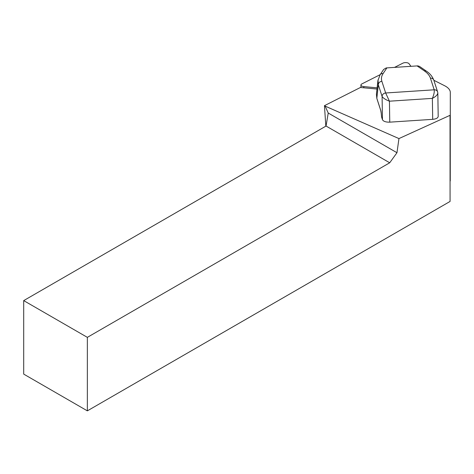 <?xml version="1.0" encoding="UTF-8"?>
<svg xmlns="http://www.w3.org/2000/svg" width="474" height="474" viewBox="0 0 474 474"><rect width="100%" height="100%" fill="white"/><g stroke="black" fill="none" stroke-linecap="round" stroke-linejoin="round"><path stroke-width="0.71" d="M380.201 74.643L361.846 83.928A3.602 1.623 0 0 0 360.933 85.006A3.602 1.623 0 0 0 363.807 86.594L377.126 87.838M410.946 66.313L409.038 63.717A3.602 1.623 0 0 0 402.936 63.149L394.552 67.385M326.053 126.037L23.7 300.605L23.7 374.105L87.352 410.851L450.069 201.444L450.022 115.324L398.954 138.58L396.969 152.723L389.711 162.789L326.053 126.037L328.233 113.037L325.123 106.111L324.453 105.678L325.828 126.173M87.352 410.851L87.352 337.352L389.711 162.789M450.022 115.324L450.069 201.444M381.238 113.375L381.582 116.983L382.459 119.685C383.413 121.409 385.848 122.233 389.764 122.156L432.697 119.341C436.116 118.992 437.946 118.026 438.195 116.444L437.828 93.159M324.453 105.678L360.43 87.483L376.996 89.035M325.123 106.111L398.954 138.58M450.3 92.525A22.503 10.144 0 0 0 450.3 92.471A22.503 10.144 0 0 0 444.6 85.723L433.858 80.284M328.233 113.037L396.969 152.723M23.7 300.605L87.352 337.352M383.656 69.447L386.18 67.942L417.76 65.874L419.413 66.348M380.107 74.785A3.602 3.081 33.6 0 1 383.087 73.589C381.446 76.095 381.043 78.672 381.872 81.315L385.658 92.981L389.432 101.193C385.64 99.741 383.199 98.154 382.097 96.441L382.091 96.429A3.602 3.176 -18.6 0 1 385.658 92.987L434.202 89.805L430.422 78.133C429.539 75.496 427.518 73.079 424.354 70.887A3.602 2.684 -55.5 0 1 426.381 71.13C427.726 72.072 431.642 74.578 433.84 80.242L437.626 91.903A3.602 3.182 162 0 0 434.202 89.799C434.522 91.938 433.911 94.794 432.365 98.379L389.432 101.193L389.764 122.156M382.459 119.685L382.091 96.429L378.311 84.763L378.033 79.828M380.835 110.715A0.901 0.794 -18 0 1 380.735 110.347L376.83 98.302A0.901 0.794 -18 0 0 376.866 98.533L376.421 94.32L376.83 98.302L378.311 84.763A3.602 3.182 -18 0 1 381.872 81.315M433.829 80.195A3.602 3.182 162 0 0 430.422 78.133M437.828 93.117L437.626 91.903A3.602 3.182 162.6 0 0 434.202 89.805M437.769 92.791C437.834 94.575 436.033 96.441 432.365 98.379L432.697 119.341M382.091 96.429A3.602 3.182 -18 0 1 385.658 92.981M363.801 87.803L363.807 86.594M386.879 67.889L383.087 73.589M424.354 70.887L417.096 65.91M380.735 110.347A4.503 0.581 86.3 0 1 381.232 113.322L381.582 116.983M376.866 98.521L380.77 110.566L381.232 113.322M360.933 87.53L360.933 85.006M450.3 92.471L450.259 180.95M383.638 69.471L380.089 74.809L377.92 80.604M377.92 80.544L376.421 94.249M419.466 66.384L426.387 71.136"/></g></svg>
